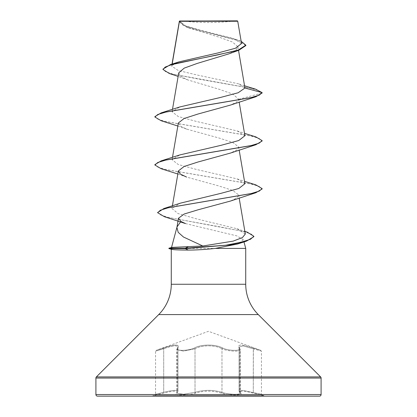 <?xml version="1.0" encoding="UTF-8"?>
<svg xmlns="http://www.w3.org/2000/svg" width="417" height="417" viewBox="0 0 417 417"><rect width="100%" height="100%" fill="white"/><g stroke="black" fill="none" stroke-linecap="round" stroke-linejoin="round"><path stroke-width="0.31" stroke-dasharray="2.08 1.56" d="M240.437 393.08A0.803 0.751 129.7 0 1 240.067 392.923L239.03 391.209L243.059 390.401L261.443 394.294L243.085 390.406L239.061 391.219L240.275 393.038C240.854 394.982 227.755 394.565 221.985 392.303C212.998 389.723 204.012 389.723 195.015 392.303L183.454 394.268L176.725 393.038L177.939 391.219C177.303 389.801 172.555 390.166 163.699 392.308C153.128 394.915 153.128 394.915 163.709 392.303C172.565 390.161 177.319 389.796 177.97 391.209L176.745 393.038L183.459 394.268L195.031 392.308C204.007 389.733 212.983 389.733 221.969 392.308C227.739 394.565 240.828 394.982 240.255 393.038L240.255 349.634C240.864 351.969 227.672 351.448 221.969 348.768C227.666 351.442 240.88 351.974 240.275 349.634L240.088 392.929A0.803 0.751 -50.2 0 1 239.832 392.308L239.832 348.768L239.061 347.121L243.111 345.881L261.443 351.14L261.443 394.294L262.038 395.071L253.275 393.08C242.631 390.505 238.352 390.505 240.437 393.08C244.534 395.691 228.599 395.691 221.328 393.085C212.769 390.515 204.221 390.515 195.672 393.085C188.38 395.697 172.461 395.691 176.563 393.08C178.643 390.505 174.363 390.505 163.725 393.08L152.909 395.618L264.091 395.618L152.909 395.618L152.909 396.15L264.091 396.15L264.091 395.618L253.286 393.085L253.301 348.768L243.106 345.87L239.03 347.106L240.255 349.634L239.645 348.237A0.803 0.73 -41.1 0 0 239.222 348.007C237.044 344.098 241.761 344.098 253.38 348.007L260.917 350.384L253.385 348.013C241.771 344.108 237.059 344.108 239.249 348.013C242.788 351.124 228.844 351.114 222.652 348.007C228.865 351.124 242.783 351.114 239.222 348.007M177.751 348.013A0.803 0.73 -139 0 0 177.329 348.242L176.725 349.634L183.454 351.109L195.015 348.763L183.485 351.109L176.745 349.634L177.97 347.111C177.277 344.958 172.523 345.511 163.709 348.763C172.482 345.526 177.23 344.974 177.939 347.121L177.939 391.219L176.912 392.929A0.803 0.751 50.2 0 1 176.542 393.085C172.456 395.697 188.401 395.691 195.662 393.08C204.226 390.505 212.785 390.505 221.338 393.08C228.62 395.691 244.55 395.691 240.458 393.085C238.388 390.515 242.668 390.515 253.286 393.085L253.385 348.013L253.291 348.763L261.443 351.14L260.917 350.384L208.5 331.307L156.083 350.384L163.62 348.007C175.26 344.098 179.977 344.098 177.778 348.007C174.228 351.119 188.156 351.119 194.358 348.013C201.281 344.103 215.756 344.114 222.642 348.013C215.73 344.088 201.229 344.103 194.348 348.007C188.13 351.119 174.207 351.119 177.751 348.013C179.92 344.108 175.208 344.108 163.615 348.013L156.083 350.384L155.557 351.14L155.557 394.294L154.962 395.071L163.714 393.085C174.337 390.515 178.617 390.515 176.542 393.085M177.778 348.007A0.803 0.73 41.1 0 0 177.355 348.237L177.97 347.106L177.97 391.209L176.933 392.923A0.803 0.751 -129.7 0 1 176.563 393.08M264.091 396.15L152.909 396.15M181.598 20.85A214.458 214.458 0 0 0 235.402 20.85L181.593 20.85L235.402 20.85M176.912 227.463L176.959 227.187M171.512 247.516L171.992 247.385M185.497 223.564L236.882 235.907L243.413 239.775L243.992 241.923M245.728 248.412L172.774 248.412L171.47 247.656M172.774 248.412L171.272 249.111L171.71 249.361M244.925 87.779L238.289 83.765L196.652 74.909L178.21 70.489L171.684 66.084L172.179 64.062M245.853 45.573L239.316 40.939L186.482 27.048L179.3 21.726L179.414 21.1L181.807 24.473L188.547 27.84L219.618 37.327L232.54 42.054L237.904 46.767L235.84 50.327L228.839 53.871M178.737 72.86L180.796 76.384L187.786 79.908L219.728 89.452L233.093 94.211L238.66 99.314L236.528 102.201L230.424 105.094M178.367 122.973L180.243 126.033L186.581 129.088L219.04 138.027L232.9 142.499L238.628 146.966L236.762 150.021L230.419 153.081M177.845 174.014L186.581 177.074L219.034 186.008L232.889 190.48L238.633 194.947L236.757 198.007L230.424 201.062M245.316 234.015L236.913 228.714L195.578 218.617L178.023 213.556L171.966 208.49L180.373 203.157M244.92 183.72L237.205 178.929L196.016 169.328L178.267 164.527L172.08 159.732L179.81 154.931M244.904 135.739L237.195 130.938L195.99 121.337L178.278 116.541L172.085 111.746L179.8 106.95M171.94 65.464L179.029 61.857M241.542 43.514L233.577 38.583L200.212 30.092L185.456 25.698L179.404 21.194L237.737 21.251M238.66 99.314L262.116 93.027L258.608 90.588L250.195 88.143L169.344 73.501M255.496 89.123L198.721 79.094L172.742 74.085L165.466 71.578L162.99 69.071M241.167 41.278L237.315 39.844L199.852 30.587L184.778 25.958L179.388 21.126M179.404 21.194L179.3 21.726M243.413 239.775L237.455 244.044M97.521 396.15L319.479 396.15M161.165 120.753L250.747 135.947L259.192 138.48L262.116 141.009M161.155 168.734L250.753 183.933L259.197 186.467L262.116 189M164.48 216.746L219.222 226.718L244.362 231.706L251.451 234.198L253.87 236.689M154.884 116.619L157.803 119.153L166.247 121.686L255.845 136.88M154.889 164.606L157.808 167.139L166.253 169.672L255.835 184.867M157.689 212.529L160.696 214.984L168.489 217.439L247.307 232.165M172.774 248.61L168.916 248.61M172.904 248.209L168.916 248.209M179.664 20.85L237.336 20.85M163.699 392.308C153.128 394.915 153.128 394.915 163.709 392.303L163.699 348.768C153.148 351.875 153.143 351.875 163.699 348.768C153.148 351.875 153.143 351.875 163.699 348.768L163.709 392.303M195.662 393.08A0.803 0.568 -109.2 0 1 195.015 392.303L195.015 348.763C201.526 344.864 215.438 344.849 221.985 348.763C215.464 344.875 201.578 344.864 195.031 348.768A0.803 0.558 64.4 0 0 194.358 348.013A0.803 0.558 64.4 0 1 195.015 348.763L195.031 392.308A0.803 0.568 -109.1 0 0 195.672 393.085M240.458 393.085A0.803 0.751 -50.2 0 1 240.088 392.929L239.061 391.219L239.061 347.121L239.832 348.768A0.803 0.73 139 0 0 239.671 348.242L239.671 348.242A0.803 0.73 139 0 0 239.249 348.013M222.652 348.007A0.803 0.558 115.6 0 0 221.985 348.763A0.803 0.558 115.6 0 1 222.642 348.013M177.329 348.242L177.329 348.242A0.803 0.73 -139 0 0 177.168 348.768L177.168 392.308A0.803 0.751 50.2 0 1 176.912 392.929L176.725 349.634L177.329 348.242M163.615 348.013L163.699 348.768L163.62 348.007M239.811 348.763A0.803 0.73 -41.1 0 0 239.645 348.237L239.03 347.106L239.03 391.209L240.067 392.923A0.803 0.751 129.7 0 1 239.811 392.303L239.811 348.763M177.355 348.237L177.355 348.237A0.803 0.73 41.1 0 0 177.189 348.763L177.189 392.303A0.803 0.751 -129.7 0 1 176.933 392.923L176.745 349.634L177.355 348.237M221.328 393.085A0.803 0.568 -70.9 0 0 221.969 392.308L221.969 348.768L221.985 392.303A0.803 0.568 -70.8 0 1 221.338 393.08M171.272 284.258L245.728 284.258M158.71 314.585L258.29 314.585M96.379 376.916L320.621 376.916M95.91 378.052L321.09 378.052M95.91 394.539L321.09 394.539M172.023 64.109L171.684 66.084M237.909 46.767L238.524 50.348M172.487 109.358L172.08 111.746M238.628 98.954L239.155 102.04M172.487 157.345L172.08 159.732M238.633 146.966L239.155 150.026M172.403 205.836L171.95 208.484M238.633 194.947L239.155 198.007M188.547 27.84L186.482 27.048M187.786 79.908L178.122 76.41M244.581 85.787L238.289 83.765M237.315 39.844L233.577 38.583M186.581 129.088L177.845 126.033M236.913 228.714L244.862 231.378M237.205 178.929L244.513 181.338M237.195 130.938L244.513 133.351"/><path stroke-width="0.63" d="M179.029 61.857L218.159 52.891L235.433 48.257L241.542 43.514L237.737 21.251L237.336 20.85L179.404 21.111M237.737 21.251L179.435 21.309L172.179 64.062M95.91 394.539A1.611 1.611 0 0 0 97.521 396.15L319.479 396.15A1.611 1.611 0 0 0 321.09 394.539L95.91 394.539L95.91 378.052A1.611 1.611 0 0 1 96.379 376.916L158.71 314.585A42.894 42.894 0 0 0 171.272 284.258L171.272 249.241M243.992 241.923L245.728 248.412L245.728 284.258A42.894 42.894 0 0 0 258.29 314.585L320.621 376.916A1.611 1.611 0 0 1 321.09 378.052L321.09 394.539M171.71 249.361L168.916 248.61L168.916 248.209L171.992 247.385L202.782 245.994L183.475 237.023L178.195 232.321L176.912 227.463L178.486 218.237L180.905 221.453L185.497 223.564L164.48 216.746L157.673 212.727L160.394 210.231L168.359 207.729L255.845 192.727L262.116 189L262.116 188.599L259.275 191.09L251.076 193.587L163.855 208.547L157.689 212.529M176.959 227.187L171.512 247.516M177.032 226.905L180.905 221.453M171.272 249.111C171.658 249.715 177.329 250.038 188.286 250.075C196.621 250.064 205.623 249.512 215.287 248.412L245.728 248.412M178.122 76.41L169.344 73.501L162.99 69.472L165.226 67.059L171.606 64.651L239.004 50.181L228.839 53.871L197.335 63.384L184.215 68.122L178.737 72.86L172.487 109.358M244.581 85.787L255.496 89.123L262.116 92.626L262.116 93.027L255.84 96.76L230.424 105.094L197.971 114.029L184.095 118.506L178.367 122.973L172.487 157.345M244.513 133.351L255.845 136.88L262.116 140.612L262.116 141.009L255.84 144.746L230.419 153.081L197.95 162.02L184.095 166.492L178.367 170.96L180.243 174.014L186.581 177.069M255.845 192.727L230.424 201.062L198.059 209.798L184.194 214.02L178.486 218.237M202.782 245.994L233.139 241.13L242.433 237.57L245.316 234.015L239.155 198.007M163.855 208.547L180.373 203.157L221.401 193.227L238.842 188.474L244.92 183.72L239.155 150.026M262.116 140.612L259.192 143.146L250.753 145.679L161.16 160.873L179.81 154.931L220.994 145.335L238.732 140.534L244.904 135.739L239.155 102.04M244.941 88.023L262.116 92.626L259.192 95.159L250.747 97.693L161.16 112.887L179.8 106.95L220.39 97.484L238.185 92.751L244.941 88.023L238.524 50.348M239.004 50.181L245.853 45.573L245.853 45.172L241.167 41.278M162.99 69.472L162.99 69.071L170.522 64.578L217.825 54.877L238.284 50.024L245.853 45.172M179.3 21.33L179.3 21.726M244.862 231.378L247.307 232.165L253.87 236.288L253.87 236.689L246.515 241.125L237.455 244.044L215.287 248.412M255.84 96.76L166.258 111.954L157.808 114.487L154.884 117.015L161.165 120.753L177.845 126.033M255.84 144.746L166.253 159.94L157.808 162.474L154.889 165.007L161.155 168.734L177.845 174.014M246.515 241.125L230.497 244.868L185.32 248.61L185.32 248.209L188.547 246.619M161.16 112.887L154.884 116.619L154.884 117.015M161.16 160.873L154.889 164.606L154.889 165.007M244.513 181.338L255.835 184.867L262.116 188.599M253.87 236.288L250.481 239.269L240.958 242.251L225.79 245.232L185.32 248.209L168.916 248.209M168.916 248.61L185.32 248.61L188.286 250.075M321.09 378.052L95.91 378.052M320.621 376.916L96.379 376.916M258.29 314.585L158.71 314.585M245.728 284.258L171.272 284.258M179.362 21.178L172.023 64.109M178.367 170.96L172.403 205.836M170.522 64.578L179.029 61.862M157.673 212.331L157.673 212.727"/></g></svg>
